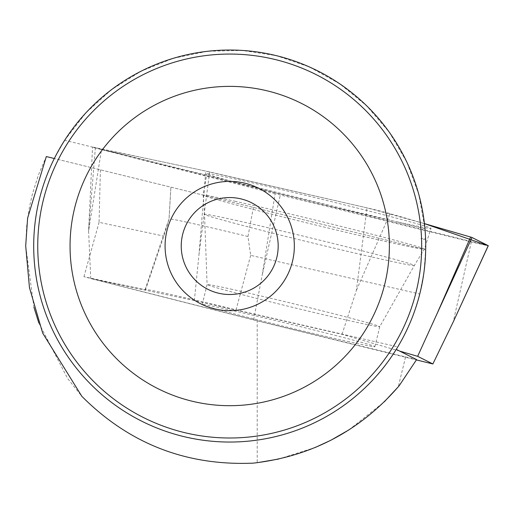 <?xml version="1.0" encoding="UTF-8"?>
<svg xmlns="http://www.w3.org/2000/svg" width="514" height="514" viewBox="0 0 514 514"><rect width="100%" height="100%" fill="white"/><g stroke="black" fill="none" stroke-linecap="round" stroke-linejoin="round"><path stroke-width="0.39" stroke-dasharray="2.57 1.93" d="M275.106 193.688L101.502 149.6A16.03 0.334 13.7 0 1 92.546 147.107A16.03 0.334 13.7 0 1 95.386 147.602L205.786 171.059A16.03 0.334 13.7 0 1 209.622 171.914L366.996 207.849A16.03 0.334 13.7 0 1 390.03 213.599L424.435 223.616L366.867 207.823L199.978 169.826L140.322 157.149L100.301 149.291L488.216 245.718A16.03 0.334 13.7 0 1 471.325 241.908L280.323 194.986A16.03 0.334 13.7 0 1 275.106 193.688L262.191 275.099L280.323 194.986M397.964 222.042A115.361 2.39 13.7 0 1 275.703 192.776A115.361 2.39 13.7 0 1 206.834 173.719A115.361 2.39 13.7 0 1 239.865 180.028A115.361 2.39 13.7 0 1 362.274 209.333A115.361 2.39 13.7 0 1 430.995 228.364A115.361 2.39 13.7 0 1 397.964 222.042M349.443 341.791A88.864 1.844 13.7 0 1 255.201 319.233A88.864 1.844 13.7 0 1 202.208 304.564A88.864 1.844 13.7 0 1 288.984 323.82A88.864 1.844 13.7 0 1 374.886 346.661A88.864 1.844 13.7 0 1 349.443 341.791M399.584 351.062L342.016 334.306L194.343 300.581L90.753 278.569L253.646 319.939L416.417 359.922M342.016 334.306L356.369 290.41L366.996 207.849M253.646 319.939L262.191 275.099M90.753 278.569L88.594 231.011L101.502 149.6M194.343 300.581L198.995 254.469L205.786 171.059M253.383 207.418L247.973 236.517L250.671 255.362L419.765 294.002L423.992 272.041L425.688 249.74L46.324 156.552L38.518 174.773L32.511 193.662L29.542 206.544L26.664 226.154L25.7 245.955L33.918 307.256M38.826 322.972L67.597 378.452L81.855 396.333M416.603 359.601L257.206 320.717L83.936 276.712L145.507 289.793L163.87 236.099L169.061 219.009L170.899 187.154L169.029 218.951A78.334 1.626 -166.3 0 0 169.061 219.009M250.671 255.362L236.035 309.884A84.829 1.76 -166.3 0 0 145.134 289.517A84.829 1.76 -166.3 0 0 145.507 289.793M236.035 309.884L397.81 346.847L396.262 349.391A196.014 196.014 0 0 1 33.699 246.033A196.014 196.014 0 0 1 54.317 158.518L64.68 140.264L85.934 112.804L111.699 89.526L141.17 71.157L173.417 58.281L207.431 51.291L242.145 50.417L276.468 55.679L309.325 66.916L339.677 83.776L366.585 105.73L389.194 132.085L406.799 162.013L418.846 194.581L424.962 228.762L425.573 238.438L420.882 238.599L425.618 239.678L425.573 238.438M419.765 294.002L415.087 309.724L410.725 321.231L403.805 336.105L397.81 346.847M425.618 239.678L425.688 249.74L54.317 158.518M37.74 246.033A191.973 191.973 0 0 0 325.696 412.286A191.973 191.973 0 0 0 325.696 79.779A191.973 191.973 0 0 0 37.74 246.033M278.183 246.033A48.47 48.47 0 0 1 229.713 294.509A48.47 48.47 0 0 1 181.236 246.033A48.47 48.47 0 0 1 229.713 197.562A48.47 48.47 0 0 1 278.183 246.033M425.618 239.71L420.882 238.599M424.962 228.762L64.68 140.264M100.41 169.838L99.054 222.331L163.87 236.099M83.936 276.712L99.054 222.331M247.973 236.517A78.334 1.626 -166.3 0 0 169.029 218.938A78.334 1.626 -166.3 0 0 169.029 218.951M405.527 357.146L398.305 386.779L399.153 385.776M278.678 459.041L315.166 447.508M348.955 429.871L384.196 401.916M253.402 463.127L257.206 462.703L257.206 320.717M390.03 213.599L356.369 290.41M471.325 241.908L453.194 322.015M95.386 147.602L88.594 231.011L92.546 147.107M209.622 171.914L198.995 254.469M235.759 201.404A113.845 2.358 -166.3 0 0 203.165 195.172A113.845 2.358 -166.3 0 0 313.212 224.425A113.845 2.358 -166.3 0 0 424.378 249.097A113.845 2.358 -166.3 0 0 356.562 230.323A113.845 2.358 -166.3 0 0 235.759 201.404M235.451 220.268A107.972 2.236 13.7 0 1 350.561 247.832A107.972 2.236 13.7 0 1 414.323 265.52A107.972 2.236 13.7 0 1 308.908 242.1A107.972 2.236 13.7 0 1 204.533 214.383A107.972 2.236 13.7 0 1 235.451 220.268M232.527 289.44A88.864 1.844 -166.3 0 0 207.084 284.576A88.864 1.844 -166.3 0 0 260.078 299.244A88.864 1.844 -166.3 0 0 354.313 321.803A88.864 1.844 -166.3 0 0 379.756 326.666A88.864 1.844 -166.3 0 0 326.763 311.998A88.864 1.844 -166.3 0 0 232.527 289.44M374.886 346.661L379.756 326.666L414.323 265.52L424.378 249.097L430.995 228.364M202.208 304.564L207.084 284.576L204.533 214.383L203.165 195.172L206.834 173.719M169.029 218.938L145.134 289.517"/><path stroke-width="0.77" d="M424.435 223.616L470.631 237.057A16.03 0.334 13.7 0 1 472.019 237.513L488.242 245.66A16.03 0.334 13.7 0 1 488.3 245.705A16.03 0.334 13.7 0 1 488.216 245.718L424.435 223.616M416.417 359.922L432.872 363.963L417.644 356.318L399.584 351.062M417.644 356.318L436.971 313.868L470.631 237.057M432.872 363.963L453.194 322.015L488.242 245.66M396.262 349.391L416.603 359.601L399.153 385.776C360.622 430.514 312.037 456.297 253.402 463.127C186.402 466.031 129.22 443.768 81.855 396.333L42.694 333.162L29.465 287.699L25.7 245.955L27.621 218.039L46.324 156.552L54.317 158.518M33.918 307.256L38.826 322.972M33.699 246.033A196.014 196.014 0 0 1 327.714 76.284A196.014 196.014 0 0 1 327.714 415.787A196.014 196.014 0 0 1 33.699 246.033M37.74 246.033A191.973 191.973 0 0 1 325.696 79.779A191.973 191.973 0 0 1 325.696 412.286A191.973 191.973 0 0 1 37.74 246.033M70.052 246.033A159.655 159.655 0 0 1 309.537 107.767A159.655 159.655 0 0 1 309.537 384.305A159.655 159.655 0 0 1 70.052 246.033M294.342 246.033A64.629 64.629 0 0 0 197.395 190.064A64.629 64.629 0 0 0 197.395 302.007A64.629 64.629 0 0 0 294.342 246.033M278.183 246.033A48.47 48.47 0 0 0 205.471 204.058A48.47 48.47 0 0 0 205.471 288.013A48.47 48.47 0 0 0 278.183 246.033M257.206 462.703L278.678 459.041M315.166 447.508L330.785 440.292L348.955 429.871M384.196 401.916L398.305 386.779M472.019 237.513L436.971 313.868M453.194 322.015L488.3 245.705"/></g></svg>
